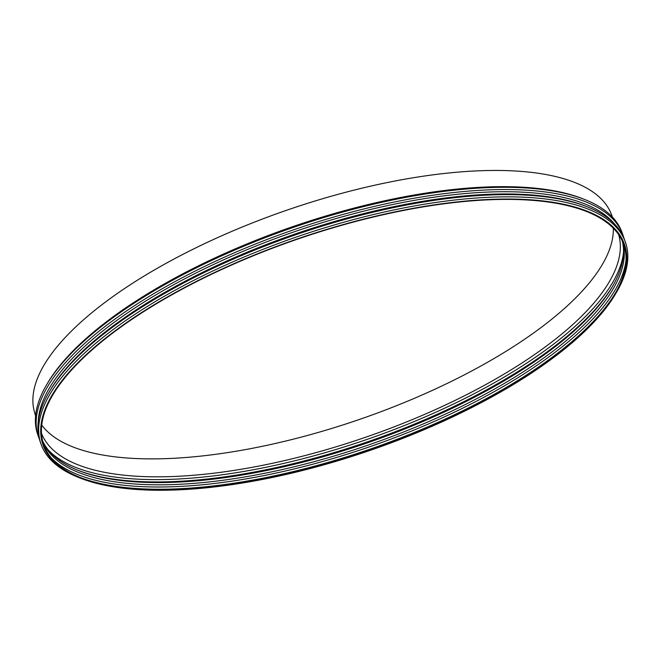 <?xml version="1.0" encoding="UTF-8"?>
<svg xmlns="http://www.w3.org/2000/svg" width="660" height="660" viewBox="0 0 660 660"><rect width="100%" height="100%" fill="white"/><g stroke="black" fill="none" stroke-linecap="round" stroke-linejoin="round"><path stroke-width="0.99" d="M35.574 415.965L34.444 411.964A304.961 110.888 -19 0 1 157.756 268.01A304.961 110.888 -19 0 1 452.81 172.59A304.961 110.888 -19 0 1 611.02 213.436L612.587 217.28M613.321 228.236A304.202 110.608 -19 0 1 359.486 419.43A304.202 110.608 -19 0 1 41.737 425.048M618.635 234.638A305.242 110.987 -19 0 1 365.615 437.242A305.242 110.987 -19 0 1 41.497 433.364M623.527 252.194A308.385 112.134 -19 0 1 366.44 439.626A308.385 112.134 -19 0 1 48.452 450.202M612.95 285.673A308.385 112.134 -19 0 1 367.232 441.936A308.385 112.134 -19 0 1 77.393 470.077M622.355 241.18A306.768 111.54 -19 0 1 612.463 286.514A306.768 111.54 -19 0 1 367.529 442.81A306.768 111.54 -19 0 1 78.301 470.44A306.768 111.54 -19 0 1 42.595 440.814M622.834 242.269A306.768 111.54 -19 0 1 368.296 445.038A306.768 111.54 -19 0 1 42.892 441.961M626.035 259.908A308.385 112.134 -19 0 1 368.981 447.018A308.385 112.134 -19 0 1 51.224 457.834M615.607 292.743A308.385 112.134 -19 0 1 369.748 449.245A308.385 112.134 -19 0 1 79.654 477.287M463.84 201.556A306.768 111.54 -19 0 1 615.12 293.584A306.768 111.54 -19 0 1 370.054 450.12A306.768 111.54 -19 0 1 80.561 477.65A306.768 111.54 -19 0 1 120.706 327.17A306.768 111.54 -19 0 1 463.84 201.556M464.161 201.201A307.527 111.82 -19 0 1 615.821 293.461A307.527 111.82 -19 0 1 370.144 450.384A307.527 111.82 -19 0 1 79.934 477.98A307.527 111.82 -19 0 1 120.178 327.129A307.527 111.82 -19 0 1 464.161 201.201M79.934 477.98L78.103 477.254A309.144 112.406 -19 0 1 40.945 443.875A309.144 112.406 -19 0 1 162.789 297.157A309.144 112.406 -19 0 1 464.359 199.015A309.144 112.406 -19 0 1 625.548 242.575A309.144 112.406 -19 0 1 616.811 291.761L615.821 293.461M40.945 443.875L40.178 441.639A309.144 112.406 -19 0 1 49.104 392.131A309.144 112.406 -19 0 1 463.592 196.787A309.144 112.406 -19 0 1 587.26 206.827A309.144 112.406 -19 0 1 624.772 240.347L625.548 242.575M49.104 392.131L50.094 390.439A307.527 111.82 -19 0 1 462.412 196.119A307.527 111.82 -19 0 1 585.437 206.11L587.26 206.827M38.189 422.251A307.527 111.82 -19 0 1 461.645 193.883A307.527 111.82 -19 0 1 614.402 223.847M39.386 439.073A309.144 112.406 -19 0 1 38.395 436.483A309.144 112.406 -19 0 1 160.363 289.798A309.144 112.406 -19 0 1 461.843 191.705A309.144 112.406 -19 0 1 622.999 235.183A309.144 112.406 -19 0 1 623.815 237.839M38.395 436.483L37.628 434.247A309.136 112.406 -19 0 1 46.588 384.813A309.136 112.406 -19 0 1 461.068 189.478A309.136 112.406 -19 0 1 584.735 199.518A309.136 112.406 -19 0 1 622.223 232.955L622.999 235.183M46.588 384.813L47.578 383.13A307.527 111.82 -19 0 1 459.896 188.81A307.527 111.82 -19 0 1 582.92 198.8L584.735 199.518"/></g></svg>
